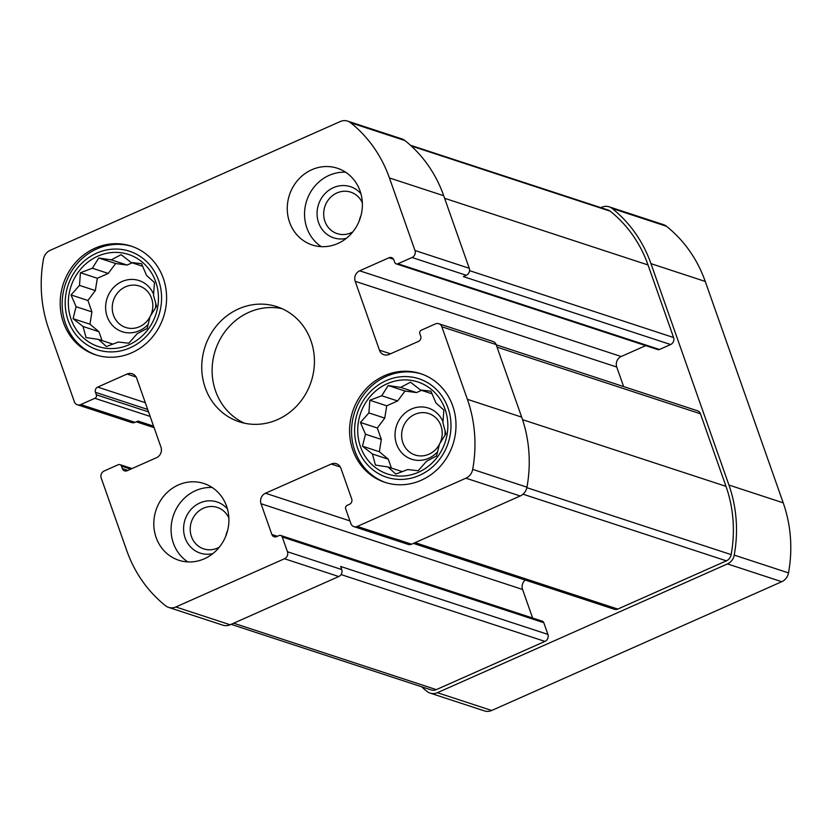 <?xml version="1.0" encoding="UTF-8"?>
<svg xmlns="http://www.w3.org/2000/svg" width="832" height="832" viewBox="0 0 832 832"><rect width="100%" height="100%" fill="white"/><g stroke="black" fill="none" stroke-linecap="round" stroke-linejoin="round"><path stroke-width="1.25" d="M155.678 281.705A48.443 44.689 -71.9 0 0 78.738 271.523A48.443 44.689 -71.9 0 0 105.747 348.213A48.443 44.689 -71.9 0 0 155.678 281.705M146.557 275.413L154.461 282.547L153.514 295.183L156.52 306.27L150.103 316.503L147.118 328.474L137.228 333.653L128.783 343.21L118.352 342.035L106.423 346.538L98.509 339.404L86.039 337.553L83.034 326.477L73.081 318.677L76.076 306.696L71.032 294.944L79.487 285.386L80.434 272.74L92.362 268.237L98.769 258.003L111.249 259.854L121.129 254.675L131.082 262.475L141.513 263.661L146.557 275.413M445.068 409.23A48.443 44.689 -71.9 0 0 368.139 399.048A48.443 44.689 -71.9 0 0 395.148 475.738A48.443 44.689 -71.9 0 0 445.068 409.23M435.947 402.938L443.862 410.072L442.915 422.708L445.91 433.794L439.504 444.028L436.509 455.998L426.629 461.178L418.174 470.735L407.742 469.56L395.824 474.063L387.91 466.929L375.44 465.078L372.434 454.002L362.482 446.191L365.477 434.221L360.433 422.469L368.888 412.911L369.834 400.265L381.753 395.762L388.17 385.528L400.639 387.379L410.519 382.2L420.482 390L430.914 391.186L435.947 402.938M600.891 207.667L601.858 207.23A11.44 10.556 108.1 0 1 609.107 206.814L663.385 224.609A11.44 10.556 108.1 0 1 666.442 226.262A131.882 121.659 108.1 0 1 705.255 281.445L783.214 502.84A131.882 121.659 108.1 0 1 788.518 572.905A11.44 10.556 108.1 0 1 781.747 581.714L491.681 710.486A11.44 10.556 108.1 0 1 484.442 710.902L430.154 693.108A11.44 10.556 108.1 0 1 427.097 691.465A131.882 121.659 108.1 0 1 421.543 686.754M359.653 270.795A8.07 7.446 108.1 0 0 355.202 281.31L379.454 350.178A8.07 7.446 108.1 0 0 383.989 354.723A8.07 7.446 108.1 0 0 389.106 354.432L418.465 341.401A4.035 3.723 108.1 0 0 420.69 336.138L419.827 333.684A2.694 2.486 108.1 0 1 421.304 330.179L435.406 323.918A5.387 4.961 108.1 0 1 441.834 326.758L467.386 399.318A131.882 121.659 108.1 0 1 472.69 469.383A11.44 10.556 108.1 0 1 465.92 478.192L357.302 526.417A5.387 4.961 108.1 0 1 350.875 523.588L345.675 508.83A2.694 2.486 108.1 0 1 347.162 505.326L349.513 504.275A4.035 3.723 108.1 0 0 351.728 499.023L340.902 468.281A8.07 7.446 108.1 0 0 336.367 463.736A8.07 7.446 108.1 0 0 331.261 464.027L265.481 493.23A8.07 7.446 108.1 0 0 261.03 503.734L271.856 534.487A4.035 3.723 108.1 0 0 276.682 536.609L279.032 535.569A2.694 2.486 108.1 0 1 282.246 536.983L287.446 551.741A5.387 4.961 108.1 0 1 284.482 558.75L175.854 606.975A11.44 10.556 108.1 0 1 168.615 607.391A11.44 10.556 108.1 0 1 165.558 605.738A131.882 121.659 108.1 0 1 126.745 550.555L101.192 477.984A5.387 4.961 108.1 0 1 104.156 470.985L118.258 464.724A2.694 2.486 108.1 0 1 121.472 466.138L122.335 468.603A4.035 3.723 108.1 0 0 127.161 470.725L156.52 457.683A8.07 7.446 108.1 0 0 160.971 447.179L136.718 378.3A8.07 7.446 108.1 0 0 132.184 373.755A8.07 7.446 108.1 0 0 127.067 374.046L97.708 387.088A4.035 3.723 108.1 0 0 95.482 392.34L96.346 394.805A2.694 2.486 108.1 0 1 94.869 398.31L80.766 404.56A5.387 4.961 108.1 0 1 74.339 401.731L48.786 329.16A131.882 121.659 108.1 0 1 43.482 259.095A11.44 10.556 108.1 0 1 50.253 250.286L340.319 121.514A11.44 10.556 108.1 0 1 347.558 121.098A11.44 10.556 108.1 0 1 350.615 122.751A131.882 121.659 108.1 0 1 389.428 177.934L414.981 250.494A5.387 4.961 108.1 0 1 412.017 257.504L397.914 263.765A2.694 2.486 108.1 0 1 394.701 262.35L393.838 259.886A4.035 3.723 108.1 0 0 389.012 257.764L359.653 270.795L621.192 356.522L645.715 345.634M414.981 250.494L469.258 268.289L443.706 195.728A131.882 121.659 108.1 0 0 404.903 140.535A11.44 10.556 108.1 0 0 401.846 138.892L347.558 121.098M357.302 526.417L411.59 544.211L520.208 495.986A11.44 10.556 108.1 0 0 526.968 487.178A131.882 121.659 108.1 0 0 521.674 417.113L496.122 344.552A5.387 4.961 108.1 0 0 493.095 341.515L438.818 323.731M63.471 322.639A57.19 52.759 108.1 0 1 75.546 262.548A57.19 52.759 108.1 0 1 131.196 246.137A57.19 52.759 108.1 0 1 163.311 278.314A57.19 52.759 108.1 0 1 151.237 338.416A57.19 52.759 108.1 0 1 95.576 354.827A57.19 52.759 108.1 0 1 63.471 322.639M156.114 537.514A40.373 37.242 108.1 0 1 164.632 495.092A40.373 37.242 108.1 0 1 203.923 483.506A40.373 37.242 108.1 0 1 226.595 506.23A40.373 37.242 108.1 0 1 218.067 548.652A40.373 37.242 108.1 0 1 178.776 560.238A40.373 37.242 108.1 0 1 156.114 537.514M352.862 450.164A57.19 52.759 108.1 0 1 364.936 390.073A57.19 52.759 108.1 0 1 420.597 373.662A57.19 52.759 108.1 0 1 452.712 405.839A57.19 52.759 108.1 0 1 440.627 465.941A57.19 52.759 108.1 0 1 384.977 482.352A57.19 52.759 108.1 0 1 352.862 450.164M289.578 222.258A40.373 37.242 108.1 0 1 298.106 179.837A40.373 37.242 108.1 0 1 337.397 168.251A40.373 37.242 108.1 0 1 360.058 190.965A40.373 37.242 108.1 0 1 351.541 233.386A40.373 37.242 108.1 0 1 312.25 244.972A40.373 37.242 108.1 0 1 289.578 222.258M205.223 387.712A60.559 55.869 108.1 0 1 218.015 324.074A60.559 55.869 108.1 0 1 276.952 306.696A60.559 55.869 108.1 0 1 310.95 340.777A60.559 55.869 108.1 0 1 298.158 404.414A60.559 55.869 108.1 0 1 239.221 421.782A60.559 55.869 108.1 0 1 205.223 387.712M153.566 426.161L137.987 421.054L135.054 422.354A5.387 4.961 108.1 0 1 131.643 422.552L77.355 404.758M469.258 268.289A5.387 4.961 108.1 0 1 466.294 275.298L463.362 276.598L670.623 344.531L659.464 349.482A2.694 2.486 108.1 0 1 657.758 349.586L396.219 263.858M280.738 535.475L542.277 621.192A2.694 2.486 108.1 0 1 543.795 622.71L547.903 634.39L340.642 566.467L341.723 569.535A5.387 4.961 108.1 0 1 338.759 576.545L230.142 624.77A11.44 10.556 108.1 0 1 222.893 625.186L168.615 607.391M411.59 544.211A5.387 4.961 108.1 0 1 408.179 544.409L353.891 526.614M496.205 344.802L697.424 410.758A5.387 4.961 108.1 0 1 700.44 413.785L725.993 486.346A128.513 118.56 108.1 0 1 731.162 554.622A8.07 7.446 108.1 0 1 726.388 560.841L617.77 609.066A5.387 4.961 108.1 0 1 614.359 609.263L413.41 543.4M410.457 145.246L608.057 210.018A8.07 7.446 108.1 0 1 610.21 211.182A128.513 118.56 108.1 0 1 648.034 264.961L673.587 337.522A5.387 4.961 108.1 0 1 670.623 344.531M547.903 634.39A5.387 4.961 108.1 0 1 544.939 641.399L436.322 689.624A8.07 7.446 108.1 0 1 431.205 689.915L231.109 624.333M609.107 206.814A11.44 10.556 108.1 0 1 612.165 208.468A131.882 121.659 108.1 0 1 650.967 263.65L728.936 485.046A131.882 121.659 108.1 0 1 734.23 555.11A11.44 10.556 108.1 0 1 727.47 563.919L437.403 692.692A11.44 10.556 108.1 0 1 430.154 693.108M355.202 281.31L616.741 367.026A8.07 7.446 108.1 0 1 621.192 356.522M616.741 367.026L623.626 386.568M261.03 503.734L522.569 589.462A8.07 7.446 108.1 0 1 525.242 580.05M522.569 589.462L532.636 618.03M282.038 308.672A60.559 55.869 -71.9 0 0 215.363 350.241A60.559 55.869 -71.9 0 0 244.494 423.207M360.984 215.592A21.809 20.124 -71.9 0 0 359.278 220.782M345.654 172.245A40.373 37.242 -71.9 0 0 306.706 200.678A40.373 37.242 -71.9 0 0 321.266 246.646M362.336 202.769A21.809 20.124 -71.9 0 0 350.761 192.161A21.809 20.124 -71.9 0 0 324.844 206.617A21.809 20.124 -71.9 0 0 337.168 233.615A21.809 20.124 -71.9 0 0 352.778 231.92M360.922 193.721A26.915 24.825 -71.9 0 0 318.5 204.537A26.915 24.825 -71.9 0 0 346.278 238.368M439.868 443.466A21.809 20.124 -71.9 0 0 440.97 425.828A21.809 20.124 -71.9 0 0 428.719 413.546A21.809 20.124 -71.9 0 0 402.802 428.012A21.809 20.124 -71.9 0 0 415.137 455.01A21.809 20.124 -71.9 0 0 439.431 444.319M442.998 421.814A26.915 24.825 -71.9 0 0 407.306 411.341A26.915 24.825 -71.9 0 0 400.223 450.965A26.915 24.825 -71.9 0 0 437.642 451.766M444.933 435.438A26.915 24.825 -71.9 0 0 445.016 430.238M391.425 468.083L388.305 459.202L379.371 451.734L381.337 439.421L377.312 428.002L384.748 418.111L386.714 405.798L397.623 400.962L405.049 391.061L416.51 392.579L421.522 390.343M421.585 373.994A57.19 52.759 -71.9 0 0 354.619 412.214A57.19 52.759 -71.9 0 0 385.965 482.664M448.011 407.93A51.813 47.798 -71.9 0 0 365.737 397.03A51.813 47.798 -71.9 0 0 394.618 479.055A51.813 47.798 -71.9 0 0 448.011 407.93M227.51 530.847A21.809 20.124 -71.9 0 0 225.815 536.037M212.181 487.5A40.373 37.242 -71.9 0 0 173.233 515.934A40.373 37.242 -71.9 0 0 187.793 561.902M228.862 518.024A21.809 20.124 -71.9 0 0 217.287 507.416A21.809 20.124 -71.9 0 0 191.37 521.882A21.809 20.124 -71.9 0 0 203.705 548.87A21.809 20.124 -71.9 0 0 219.305 547.175M227.448 508.976A26.915 24.825 -71.9 0 0 185.026 519.802A26.915 24.825 -71.9 0 0 212.815 553.634M150.478 315.942A21.809 20.124 -71.9 0 0 151.57 298.303A21.809 20.124 -71.9 0 0 139.329 286.021A21.809 20.124 -71.9 0 0 113.412 300.487A21.809 20.124 -71.9 0 0 125.736 327.486A21.809 20.124 -71.9 0 0 150.041 316.794M153.608 294.289A26.915 24.825 -71.9 0 0 117.915 283.816A26.915 24.825 -71.9 0 0 110.822 323.44A26.915 24.825 -71.9 0 0 148.252 324.241M155.532 307.913A26.915 24.825 -71.9 0 0 155.615 302.713M102.034 340.558L98.904 331.677L89.97 324.21L91.936 311.896L87.922 300.487L95.347 290.586L97.323 278.273L108.222 273.437L115.658 263.536L127.109 265.054L132.132 262.818M132.184 246.47A57.19 52.759 -71.9 0 0 65.229 284.69A57.19 52.759 -71.9 0 0 96.564 355.139M158.61 280.405A51.813 47.798 -71.9 0 0 76.336 269.506A51.813 47.798 -71.9 0 0 105.217 351.53A51.813 47.798 -71.9 0 0 158.61 280.405M402.334 471.661L387.91 466.929M388.305 459.202L372.434 454.002M379.371 451.734L362.482 446.191M381.337 439.421L365.477 434.221M377.312 428.002L360.433 422.469M384.748 418.111L368.888 412.911M386.714 405.798L369.834 400.265M397.623 400.962L381.753 395.762M405.049 391.061L388.17 385.528M416.51 392.579L400.639 387.379M432.078 393.806L420.482 390M112.934 344.136L98.509 339.404M98.904 331.677L83.034 326.477M89.97 324.21L73.081 318.677M91.936 311.896L76.076 306.696M87.922 300.487L71.032 294.944M95.347 290.586L79.487 285.386M97.323 278.273L80.434 272.74M108.222 273.437L92.362 268.237M115.658 263.536L98.769 258.003M127.109 265.054L111.249 259.854M142.678 266.282L131.082 262.475M389.428 177.934L443.706 195.728M465.92 478.192L520.208 495.986M415.116 542.651L617.77 609.066M523.016 494.187L726.388 560.841M469.55 270.65L673.587 337.522M444.61 198.286L648.034 264.961M350.615 122.751L404.903 140.535M441.834 326.758L496.122 344.552M467.386 399.318L521.674 417.113M472.69 469.383L526.968 487.178M284.482 558.75L338.759 576.545M175.854 606.975L230.142 624.77M411.237 145.964L610.21 211.182M233.667 623.199L436.322 689.624M341.068 574.579L544.939 641.399M526.874 487.666L731.162 554.622M522.538 419.661L725.993 486.346M497.016 347.11L700.44 413.785M612.165 208.468L666.442 226.262M437.403 692.692L491.681 710.486M727.47 563.919L781.747 581.714M734.23 555.11L788.518 572.905M728.936 485.046L783.214 502.84M650.967 263.65L705.255 281.445M412.017 257.504L466.294 275.298M397.914 263.765L659.464 349.482M389.012 257.764L393.546 259.241M379.454 350.178L390.51 353.808M331.261 464.027L340.319 467.002M265.481 493.23L349.929 520.905M271.856 534.487L277.389 536.297M282.246 536.983L543.795 622.71M287.446 551.741L341.723 569.535M94.869 398.31L150.145 416.426M80.766 404.56L135.054 422.354M96.346 394.805L148.554 411.913M95.482 392.34L147.69 409.458M97.708 387.088L145.309 402.688M127.067 374.046L136.136 377.021M122.335 468.603L127.868 470.413M121.472 466.138L130.686 469.165M136.292 421.803L154.097 427.638M119.954 464.62L132.007 468.572"/></g></svg>
